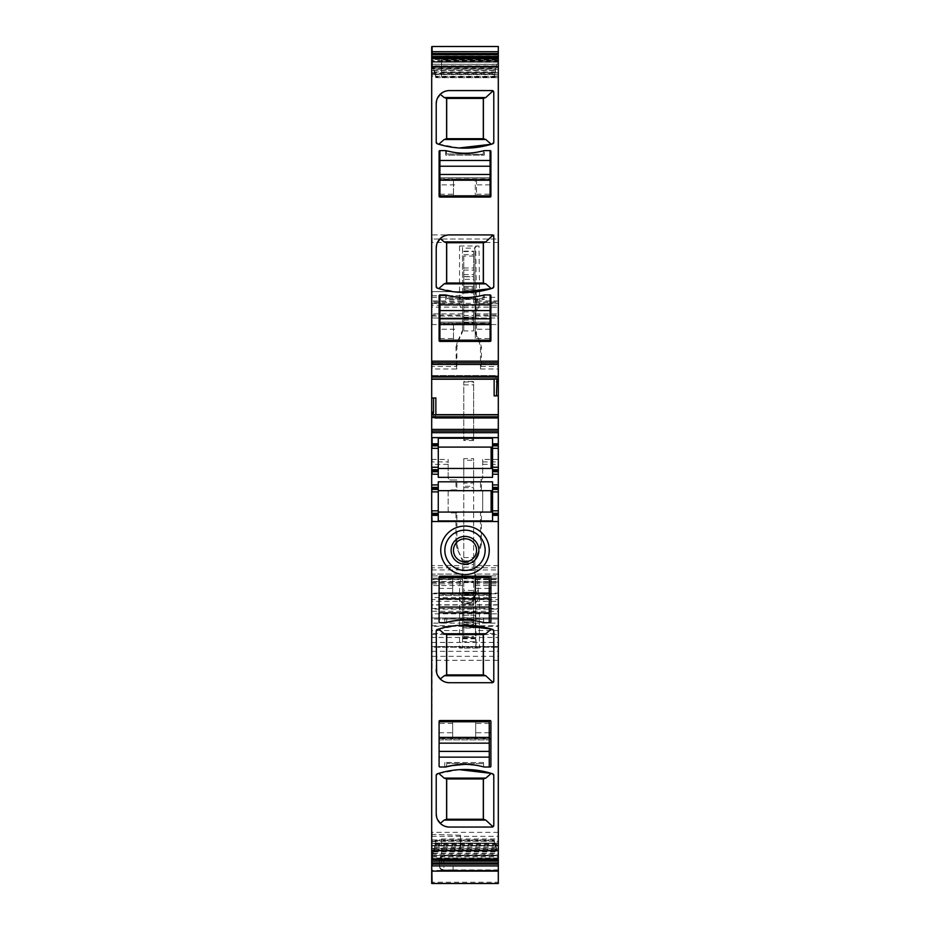 <?xml version="1.0" encoding="UTF-8"?>
<svg xmlns="http://www.w3.org/2000/svg" width="930" height="930" viewBox="0 0 930 930"><rect width="100%" height="100%" fill="white"/><g stroke="black" fill="none" stroke-linecap="round" stroke-linejoin="round"><path stroke-width="0.7" stroke-dasharray="4.65 3.49" d="M460.478 848.125L460.478 835.21L460.478 848.125L431.694 848.881L460.478 848.125M460.478 835.21L431.694 834.454L431.694 848.881L431.694 834.454L460.478 835.21M498.306 445.865L492.551 445.865L492.551 438.228M438.274 477.346L438.274 447.098L492.551 447.098L492.551 445.877M492.551 447.098L492.551 477.346M438.274 447.098L438.274 438.228M498.306 469.708L492.551 469.708M492.551 468.476L438.274 468.476M475.125 332.336L475.172 331.057L480.124 342.275L481.449 347.169L481.449 364.037L480.496 368.966L480.496 347.169L478.648 340.31L475.125 332.336L475.125 317.153L462.536 317.153L462.536 246.252L462.536 310.329L460.338 307.109L459.536 303.482L459.536 246.02L462.536 246.252M481.449 490.191L480.496 489.877A2.465 2.465 0 0 1 482.682 492.33A2.465 2.465 0 0 0 481.449 490.191L481.449 479.659A2.465 2.465 0 0 0 482.682 477.52L482.682 459.432L498.306 459.432L498.306 239.022L431.694 239.022L431.694 46.5M482.682 459.432L482.682 477.52A2.465 2.465 0 0 1 480.496 479.973L480.496 489.877M480.496 544.143L481.449 544.143L481.449 512.558A2.465 2.465 0 0 0 482.682 510.419L482.682 492.33L482.682 510.419A2.465 2.465 0 0 1 480.496 512.872L480.496 544.143L478.648 551.002L474.87 559.558L478.648 551.002M465 597.839L465 598.606A2.465 2.406 180 0 1 462.536 596.2L462.536 595.363L465 597.839L472.405 597.839L474.87 595.363L474.87 559.558M473.637 581.855L463.768 581.855L463.768 592.212L462.536 592.212L474.87 592.212L473.637 592.212L473.637 578.274L463.768 578.274L473.637 578.274L473.637 603.919L463.768 603.919L463.768 590.457L473.637 590.457M462.536 595.363L462.536 559.558L457.269 549.037L462.536 560.93L462.536 597.014L459.548 592.956L459.536 648.094L479.415 648.094L459.536 648.094M456.897 544.143L456.897 512.883L455.956 512.883L455.956 544.143L456.897 544.143L458.746 551.002M456.897 512.883L450.608 512.883A2.465 2.465 0 0 1 448.144 510.419L448.144 492.33A2.465 2.465 0 0 1 450.608 489.866L456.897 489.866L456.897 479.996L450.608 479.996A2.465 2.465 0 0 1 448.144 477.52L448.144 459.432L448.144 477.52A2.465 2.465 0 0 0 450.608 479.996L455.956 479.996L455.956 489.866L456.897 489.866M448.144 464.361L431.694 464.361L431.694 239.022L498.306 239.022L498.306 46.5M456.897 368.966L456.432 366.501L432.101 366.501L432.101 368.966L456.897 368.966L456.897 347.169L458.746 340.31L462.536 331.754L462.536 317.153L474.87 317.153L474.87 247.124L475.742 246.252L476.439 300.96L475.858 317.979L498.306 317.979L498.306 291.66L498.306 317.979L475.951 317.979M463.768 330.917L463.768 310.167L473.637 310.167L473.637 330.917L463.768 330.917L463.768 310.167L473.637 310.167L473.637 330.917M463.768 486.285L463.768 570.462L463.768 458.606L473.637 458.606L473.637 570.462L463.768 570.462L473.637 570.462L473.637 483.089L463.768 483.089L463.768 486.285L473.637 486.285M473.637 440.518L463.768 440.518L463.768 381.533L473.637 381.533L473.637 440.518L473.637 381.533M475.172 331.057L474.986 307.156L498.306 307.156L478.822 307.109L476.439 310.318M475.858 317.979L475.416 291.66L474.986 307.156M498.306 300.96L479.671 300.96L479.648 297.356L476.439 300.96L479.671 300.96L478.822 307.109M459.536 246.02L478.997 246.02L479.648 297.356L498.306 297.356M431.694 72.714L431.694 76.225L435.856 76.214L433.543 67.623L433.543 68.855L431.694 68.867L431.694 59.567L498.306 59.567L498.306 58.067L498.306 66.193L496.457 66.193L496.992 63.972L494.144 76.039L496.457 66.193M431.694 57.532L431.694 70.61M498.306 66.193L498.306 67.425L496.457 67.425M494.144 76.039L498.306 76.028L498.306 67.425M435.856 76.214L435.856 77.667L435.635 77.004L498.306 77.004L498.306 77.678L498.306 76.028M435.856 77.678L498.306 77.667L435.856 77.667L434.798 74.051L498.306 74.051L498.306 77.004M434.798 74.051L433.578 69.215L498.306 69.215L498.306 74.051M433.578 69.215L433.124 67.506L498.306 67.506L498.306 59.567M498.306 69.215L498.306 67.506M433.008 67.111L432.101 67.111L432.101 68.855L433.543 68.867L433.124 67.506M498.306 362.793L431.694 362.793M494.144 395.913L498.306 395.762M435.856 397.947L431.694 398.075M435.856 414.652L434.88 418.314L498.306 418.314L498.306 414.815L433.124 414.815M434.88 418.314L498.306 418.314L498.306 414.815M433.496 414.815L434.798 418.314M431.694 431.055L498.306 431.055M492.551 443.808L498.306 443.808M492.551 471.766L498.306 471.766M492.551 487.39L498.306 487.39M498.306 489.447L492.551 489.447L492.551 481.821M492.551 489.471L492.551 513.279L498.306 513.302M498.306 515.36L492.551 515.36M431.694 859.564L432.101 855.461L498.306 855.472L498.306 838.976L498.306 859.529L441.564 859.529L441.564 843.092L441.564 863.644L441.564 859.529L498.306 859.529L498.306 841.406L494.144 841.418L496.457 850.008L496.457 848.765L498.306 848.765L496.457 848.776L496.992 850.52L494.144 839.964L494.365 840.627L431.694 840.627L431.694 839.964L431.694 860.099M431.694 856.96L431.694 839.964L494.144 839.964L494.144 841.418M432.101 855.461L498.306 855.461L498.306 856.507L498.306 848.765M498.306 848.776L498.306 850.008L496.457 850.008M498.306 850.008L498.306 841.406M435.856 841.592L433.008 853.659L435.856 841.592L431.694 841.604M498.306 870.375L432.101 870.468L432.101 871.131L498.306 870.922L498.306 845.847L498.306 855.74L443.866 855.74L440.867 856.925L443.866 855.17L498.306 855.17M431.694 849.962L431.694 871.131L431.694 845.858L431.694 849.962L498.306 849.962M439.506 865.865L439.506 860.099L439.506 866.237L441.32 869.108L443.866 870.282L498.306 870.282M439.565 866.446L439.506 865.702C439.762 868.341 441.215 869.783 443.866 870.038L443.866 870.585C441.029 869.817 439.599 868.632 439.576 867.027L439.506 866.237C439.762 868.876 441.215 870.329 443.866 870.585L498.306 870.596L498.306 855.74L443.866 855.74A4.359 4.359 0 0 0 439.506 860.099L440.867 856.925M498.306 883.488L498.306 882.233L431.694 882.233L431.694 883.488M498.306 882.233L498.306 459.432M459.536 599.571L431.694 599.571L431.694 882.233M475.323 615.195L462.536 615.195L462.536 627.68L475.218 627.68L475.323 615.195L462.536 615.195L462.536 602.163L475.091 602.163L475.323 574.484C477.078 577.518 478.043 582.633 478.206 589.818L479.415 599.571L479.415 648.094M498.306 574.077L475.276 574.077L498.306 574.147M462.536 602.163L462.536 597.56L462.536 599.234L465 601.71L472.405 601.71L474.87 599.234L474.893 579.623L498.306 579.623M462.536 596.2L462.536 597.583L432.101 597.56L431.694 593.793L431.694 617.95L431.694 464.361M498.306 604.849L432.101 604.849L432.101 609.115L498.306 609.115L431.694 609.115L432.101 605L498.306 605M431.694 582.029L432.101 579.623L462.536 579.623L462.536 599.234M498.306 582.029L474.87 582.029L474.87 565.626L474.893 579.623M498.306 565.626L474.87 565.626L474.87 560.93M481.449 544.143L480.124 549.037M498.306 633.458L498.306 619.008L498.306 633.458L432.101 633.458L432.101 637.445L498.306 637.445M431.694 623.112L431.694 646.559L431.694 619.02L431.694 623.112L498.306 623.112M462.536 627.68L462.536 637.434L475.544 637.434L475.474 630.575L498.306 630.575M475.218 627.68L475.474 630.575M498.306 656.324L498.306 845.44L498.306 656.324L432.101 656.324L432.101 647.21L498.306 647.21L432.101 647.21L431.694 845.428L431.694 651.326M456.897 347.169L455.956 347.169L456.432 366.501M455.956 347.169L457.269 342.275L458.746 340.31M462.536 331.754L462.536 330.382L457.269 342.275M431.694 324.558L462.536 324.558L462.536 330.382M462.536 324.558L462.536 310.329M462.536 291.66L462.536 292.45L462.536 291.66L431.694 291.66L431.694 295.775L431.694 291.66L462.536 291.66M475.125 317.153L474.87 248.159L462.536 248.159M481.449 479.659L480.496 479.973M481.449 512.558L480.496 512.872M474.87 595.363L474.87 599.234M463.768 617.753L463.768 592.212L473.637 592.212L473.637 594.723L463.768 594.723L473.637 594.723L473.637 595.537L463.768 595.537L473.637 595.537L473.637 628.064L463.768 628.064L463.768 617.753L473.637 617.753M462.536 579.623L462.536 597.56A2.465 2.465 180 0 0 465 600.048L465 601.71M462.536 559.558L462.536 560.93M455.956 544.143L457.269 549.037M455.956 512.883L450.608 512.883A2.465 2.465 0 0 1 448.144 510.419L448.144 492.33A2.465 2.465 0 0 1 450.608 489.866L455.956 489.866M455.956 479.996L456.897 479.996M478.997 246.02L475.742 246.252M474.87 247.124L474.87 248.159M483.67 150.776L483.089 154.322L446.493 153.927L483.089 154.322L483.67 150.776A125.004 125.004 0 0 0 484.332 150.614A125.004 125.004 0 0 1 477.66 152.067A125.004 125.004 0 0 0 484.332 150.614L484.332 155.136L484.332 150.614L490.087 150.614A0.825 0.825 0 0 1 490.901 151.439L490.901 196.265A0.825 0.825 0 0 1 490.087 197.079L475.276 197.079L475.276 179.188L475.276 195.846M477.66 152.067A68.262 68.262 0 0 1 452.34 152.067C460.78 153.636 469.22 153.636 477.66 152.067A68.262 68.262 0 0 1 452.34 152.067A125.004 125.004 0 0 1 445.668 150.614L439.913 150.614A0.825 0.825 0 0 0 439.1 151.439L439.1 196.265A0.825 0.825 0 0 0 439.913 197.079L475.276 197.079M459.222 147.963L437.356 143.825M492.644 143.825L491.249 144.255M493.784 142.255L493.784 92.221L493.016 90.838L449.376 90.582L443.505 91.965M441.029 93.558L436.635 100.44M475.276 341.415L439.913 341.415A0.825 0.825 0 0 1 439.1 340.589L439.1 295.775A0.825 0.825 0 0 1 439.913 294.95L445.668 294.95A125.004 125.004 0 0 0 452.34 296.403A125.004 125.004 0 0 1 445.668 294.95A125.004 125.004 0 0 0 446.33 295.112L446.912 298.646L446.33 295.112L452.34 296.403A68.262 68.262 0 0 0 477.66 296.403A68.262 68.262 0 0 1 452.34 296.403C460.78 297.972 469.22 297.972 477.66 296.403L483.67 295.112A125.004 125.004 0 0 0 484.332 294.95A125.004 125.004 0 0 1 477.66 296.403A125.004 125.004 0 0 0 484.332 294.95L484.332 299.472L484.332 294.95L490.087 294.95A0.825 0.825 0 0 1 490.901 295.775L490.901 340.589A0.825 0.825 0 0 1 490.087 341.415L475.276 341.415L475.276 323.512L475.276 340.182M492.644 288.161L491.203 288.602M459.443 292.311L437.356 288.161M493.784 286.591L493.784 236.557L493.016 235.162L449.376 234.918L443.505 236.301M441.029 237.894L436.635 244.776M432.101 378.917L496.876 379.045M496.422 378.917L495.12 375.546L494.144 379.208M438.274 520.928L438.274 481.821M492.551 513.302L492.551 520.928M446.342 622.368L446.912 618.985L483.507 619.368L446.912 618.985L446.33 622.519A125.004 125.004 0 0 0 445.668 622.682L439.913 622.682A0.825 0.825 0 0 1 439.1 621.856L439.1 577.449L439.1 595.537L439.1 594.456L489.261 594.456M446.33 622.519L452.34 621.228M439.1 594.456L439.1 577.042A0.825 0.825 0 0 1 439.913 576.216L490.087 576.216A0.825 0.825 0 0 1 490.901 577.042L490.901 621.856A0.825 0.825 0 0 1 490.087 622.682L484.332 622.682A125.004 125.004 0 0 0 477.66 621.228A68.262 68.262 0 0 0 464.593 620.054A68.262 68.262 0 0 0 448.469 621.879A125.004 125.004 0 0 1 444.854 622.682M477.66 621.228L483.67 622.519A125.004 125.004 0 0 1 483.74 622.53A125.004 125.004 0 0 0 477.66 621.228A68.262 68.262 0 0 0 464.593 620.054M493.784 775.376L493.784 825.41L493.016 826.793L449.376 827.049L443.505 825.666M441.029 824.061L436.635 817.191M492.644 773.807L491.249 773.376M459.42 769.656L437.356 773.807M446.342 766.704L446.912 763.309L483.507 763.704L446.912 763.309L446.33 766.855A125.004 125.004 0 0 0 445.668 767.018L439.913 767.018A0.825 0.825 0 0 1 439.1 766.192L439.1 721.785L439.1 739.873L439.1 738.792L489.261 738.792M446.33 766.855L452.34 765.564M439.1 738.792L439.1 721.366A0.825 0.825 0 0 1 439.913 720.552L490.087 720.552A0.825 0.825 0 0 1 490.901 721.366L490.901 766.192A0.825 0.825 0 0 1 490.087 767.018L484.332 767.018A125.004 125.004 0 0 0 477.66 765.564A68.262 68.262 0 0 0 464.593 764.379L477.66 765.564A68.262 68.262 0 0 0 464.593 764.379A68.262 68.262 0 0 0 448.469 766.215A125.004 125.004 0 0 1 444.854 767.018M483.74 766.866A125.004 125.004 0 0 0 483.67 766.855L477.66 765.564A125.004 125.004 0 0 1 483.74 766.866L483.507 762.495L444.854 762.495L483.507 762.495L483.74 766.866M492.144 682.713L449.376 682.713L443.505 681.33M441.029 679.737L436.635 672.855M493.016 682.469L493.784 681.074L493.784 631.04M492.644 629.471L491.249 629.04M459.315 625.332L437.356 629.471M498.306 870.038L443.866 870.038L443.866 865.935L439.506 865.702L439.576 866.446M439.506 866.237C439.762 868.748 441.215 870.131 443.866 870.375L453.073 870.282M475.323 574.484L476.172 648.094M462.536 597.014L462.536 648.094L462.536 641.63L475.765 641.63L475.962 648.094M475.544 637.434L475.765 641.63M475.614 615.195L475.59 603.163L462.536 603.163M475.091 602.163L475.59 603.163M475.66 638.805L462.536 638.805L462.536 637.434L475.602 637.434M462.536 638.805L462.536 641.63M431.694 303.041L431.694 317.979L431.694 303.041L462.536 303.041M462.536 313.863L432.101 313.863L432.101 317.979L462.536 317.979L431.694 317.979L432.101 316.049L462.536 316.049M473.637 256.052L473.637 276.78L463.768 276.78L463.768 256.052L473.637 256.052L473.637 251.181L473.637 293.008L463.768 293.008L463.768 303.32L473.637 303.32L473.637 293.008M454.724 197.079L454.724 195.846M439.913 178.839L490.087 178.839M490.087 150.614L490.087 177.758L439.913 177.758L490.087 177.758L490.087 195.846L476.509 195.846L476.509 179.397L490.087 179.397M439.913 150.614L439.913 179.397L476.509 179.397L476.509 195.846L453.491 195.846L453.491 179.397L453.491 195.846L439.913 195.846L439.913 179.397M454.724 341.415L454.724 340.182M439.913 323.175L490.087 323.175M490.087 294.95L490.087 322.094L439.913 322.094L490.087 322.094L490.087 340.182L476.509 340.182L476.509 323.733L490.087 323.733M439.913 294.95L439.913 323.733L476.509 323.733L476.509 340.182L453.491 340.182L453.491 323.733L453.491 340.182L439.913 340.182L439.913 323.733M494.365 377.173L432.101 377.173L432.101 379.045L496.504 379.045M495.202 375.546L431.694 375.546L432.101 376.394L432.101 375.546L495.12 375.546M438.274 490.68L492.551 490.68M492.551 512.07L438.274 512.07M439.1 595.537L489.261 595.537L439.1 595.537M489.261 622.682L489.261 593.898L439.1 593.898M483.507 619.368L483.67 622.519L483.507 619.368M483.74 622.53L483.507 618.159L444.854 618.159L483.507 618.159L483.74 622.53M444.61 622.682L444.854 618.159L444.61 622.682M475.276 576.216L475.276 577.449M454.724 576.216L454.724 577.449M439.1 739.873L489.261 739.873L439.1 739.873M489.261 767.018L489.261 738.234L439.1 738.234M483.507 763.704L483.67 766.855L483.507 763.704M444.61 767.018L444.854 762.495L444.61 767.018M475.276 720.552L475.276 721.785M454.724 720.552L454.724 721.785M474.66 567.986A20.146 20.146 0 0 0 482.682 540.644A20.146 20.146 0 0 0 455.34 532.623A20.146 20.146 0 0 0 447.318 559.965A20.146 20.146 0 0 0 474.66 567.986M459.548 592.956C459.467 583.994 460.455 577.786 462.536 574.333M431.694 579.623L431.694 574.077L432.101 575.903L462.536 575.903M462.536 581.576L431.694 581.576L431.694 578.146L462.536 578.193L432.101 578.146L432.101 579.216L462.536 579.216M462.536 585.586L432.101 585.586L431.694 581.576M431.694 593.793L431.694 583.854M436.217 103.742L436.228 142.464M446.644 138.698L483.356 138.698M436.217 248.078L436.228 286.8M436.217 813.89L436.228 775.167M446.644 778.933L483.356 778.933M436.217 669.554L436.228 630.831M446.644 634.609L483.356 634.609M473.056 558.535A11.509 11.509 0 0 0 473.172 542.19A11.509 11.509 0 0 0 456.828 542.19A11.509 11.509 0 0 0 456.944 558.535A11.509 11.509 0 0 0 473.056 558.535M498.306 60.148L498.306 76.597L498.306 60.148L441.564 60.148L441.564 72.494L441.564 56.044L441.564 60.148L498.306 60.148M441.564 838.976L441.564 843.092L441.564 838.976L498.306 838.976M441.564 863.644L498.306 863.644M498.306 56.044L441.564 56.044M441.564 72.494L441.564 76.597L441.564 72.494L498.306 72.494L441.564 72.494M441.564 76.597L498.306 76.597M438.274 445.865L431.694 445.865M498.306 604.767L431.694 604.767L432.101 611.277L498.306 611.277M431.694 611.277L431.694 617.962L498.306 617.95M431.694 599.571L431.694 574.147L462.536 574.147M432.101 856.007L498.306 856.007M431.694 375.546L431.694 376.394L431.694 375.546M431.694 59.567L431.694 58.067M432.101 68.867L431.694 76.225M438.274 469.708L431.694 469.708M438.274 443.808L431.694 443.808M432.101 76.225L431.694 67.623M433.543 67.623L432.101 67.623M438.274 471.766L431.694 471.766M438.274 487.39L431.694 487.39M438.274 489.447L431.694 489.447M438.274 513.302L431.694 513.302M438.274 515.36L431.694 515.36M432.101 841.604L431.694 850.206M433.543 850.206L432.101 850.206M498.306 862.691L432.101 862.691L431.694 870.922M473.637 289.276L463.768 289.276L463.768 286.312L473.637 286.312L473.637 303.32M463.768 289.276L463.768 298.646L473.637 298.646L463.768 298.646L463.768 298.03L473.637 298.03M463.768 303.32L463.768 318.804L473.637 318.804L463.768 318.804L463.768 298.03M463.768 256.052L463.768 279.326L473.637 279.326M463.768 619.392L463.768 621.868L473.637 621.856L463.768 621.868L463.768 619.392L473.637 619.392M463.768 581.855L463.768 590.457M473.637 582.296L473.637 581.145L473.637 582.296L463.768 582.296M473.637 483.089L473.637 460.257L463.768 460.257L463.768 483.089M473.637 460.257L473.637 458.606M463.768 460.257L463.768 458.606M463.768 440.518L463.768 381.533M463.768 276.78L463.768 286.312L473.637 286.312L473.637 276.78M463.768 292.473L473.637 292.485M473.637 619.613L463.768 619.613L463.768 608.487L473.637 608.487L473.637 628.064M463.768 608.487L463.768 605.279L473.637 605.279L473.637 608.487M463.768 628.064L463.768 637.643L463.768 622.763L473.637 622.763M463.768 619.613L463.768 622.763M463.768 605.279L463.768 603.919M473.637 605.279L473.637 603.919M463.768 293.008L463.768 279.326M489.261 738.234L489.261 721.785L439.1 721.785M475.695 721.785L475.695 738.234L475.695 721.785M452.666 721.785L452.666 738.234L452.666 721.785M489.261 593.898L489.261 577.449L439.1 577.449M475.695 577.449L475.695 593.898L475.695 577.449M452.666 577.449L452.666 593.898L452.666 577.449M445.668 294.95L445.668 299.472L484.332 299.472L445.668 299.472L445.668 294.95M446.912 298.646L483.089 298.646L483.67 295.112L483.089 298.646L446.912 298.646M446.33 150.776L446.493 153.927L446.33 150.776A125.004 125.004 0 0 1 445.668 150.614L445.668 155.136L484.332 155.136L445.668 155.136L445.668 150.614A125.004 125.004 0 0 0 452.34 152.067M480.496 368.966L498.306 368.966M431.694 459.432L448.144 459.432M480.973 366.501L498.306 366.501M481.449 364.037L498.306 364.037M475.172 324.558L498.306 324.558M475.102 315.096L498.306 315.096M474.951 303.041L498.306 303.041M475.521 301.971L498.306 301.971M475.544 305.261L498.306 305.261M475.672 313.863L498.306 313.863M476.16 316.049L498.306 316.049M479.671 303.482L498.306 303.482M432.101 297.356L459.536 297.356L462.536 300.96L432.101 300.96L431.694 297.356M498.306 242.486L431.694 242.486M432.101 242.486L432.101 234.918L498.306 234.918M431.694 54.94L498.306 54.94M432.101 54.94L432.101 46.709L498.306 46.709M432.101 59.567L432.101 58.067L498.306 58.172M496.911 64.263L431.694 64.263M498.306 63.972L496.992 63.972M494.144 74.574L431.694 74.574M435.426 76.295L498.306 76.295M434.88 74.342L498.306 74.342M434.252 71.959L498.306 71.959M433.496 68.913L498.306 68.913M433.089 67.379L498.306 67.379M498.306 61.624L431.694 61.624M432.101 61.624L498.306 61.124L432.101 61.124M432.101 62.159L498.306 62.159M498.306 62.171L432.101 62.171L432.101 60.671L498.306 60.671M435.635 416.687L498.306 416.687M435.426 417.465L434.252 417.465M433.578 414.931L498.306 414.931M498.306 858.065L432.101 858.065L431.694 859.46M432.101 856.96L498.306 856.96M496.911 850.253L431.694 850.253M498.306 850.52L496.992 850.52M435.856 843.045L498.306 843.045M435.635 844.068L498.306 844.068M435.426 844.917L498.306 844.917M434.88 847.009L498.306 847.009M434.798 847.3L498.306 847.3M434.252 849.253L498.306 849.253M433.578 851.555L498.306 851.555M433.496 851.834L498.306 851.834M433.124 853.24L498.306 853.24M433.089 853.368L498.306 853.368M431.694 851.438L432.101 853.659L433.008 853.659M432.101 859.46L498.306 859.46M431.694 870.468L432.101 845.858L498.306 845.858L432.101 845.847L432.101 849.962M431.694 854.228L498.306 854.228M498.306 860.669L453.073 860.669L453.073 855.17M498.306 865.935L443.866 865.935L443.866 855.17M453.073 860.669L439.506 860.669M453.073 870.038L453.073 865.935M432.101 882.233L432.101 865.818L498.306 865.818M479.415 599.571L498.306 599.571M478.648 593.154L498.306 593.154M475.207 575.903L498.306 575.903M475.195 578.146L498.306 578.146L474.905 578.193M475.195 579.216L498.306 579.216M475.195 581.576L498.306 581.576M475.195 582.447L498.306 582.447M475.218 583.854L498.306 583.854M475.23 585.586L498.306 585.586M475.23 593.793L498.306 593.793M475.16 597.56L498.306 597.56M475.091 601.338L498.306 601.338M498.306 617.962L432.101 617.962L432.101 613.846L498.306 613.846M431.694 597.56L432.101 601.338L462.536 601.338M431.694 608.487L498.306 608.487M432.101 582.029L462.536 582.029M474.905 569.962L498.306 569.962M474.881 567.8L498.306 567.8M482.682 464.361L498.306 464.361M482.682 461.896L498.306 461.896M479.671 626.343L432.101 626.343L432.101 619.02L498.306 619.02L432.101 619.008L432.101 623.112M431.694 625.762L498.306 625.762M479.682 626.343L498.306 626.343M431.694 634.527L432.101 630.575L462.536 630.575M475.544 634.527L498.306 634.527M431.694 637.445L431.694 642.456M432.101 642.456L498.306 642.456M432.101 634.527L462.536 634.527M432.101 646.559L498.306 646.559L432.101 646.571M431.694 656.324L432.101 660.312L498.306 660.312M498.306 832.362L432.101 832.362L432.101 845.44L431.694 841.325M432.101 841.325L498.306 841.325M432.101 845.428L498.306 845.428L432.101 845.44M431.694 836.349L498.306 836.349M432.101 651.326L498.306 651.326M478.648 340.31L480.124 342.275M481.449 347.169L480.496 347.169M432.101 459.432L432.101 461.896L448.144 461.896M432.101 64.263L496.876 64.391M432.101 74.574L432.101 73.563L494.365 73.563M432.101 850.253L496.876 850.125M494.144 839.953L432.101 839.953L432.101 840.627M439.506 860.099A4.359 4.359 0 0 1 443.866 855.74M476.172 602.303L479.31 597.548M462.536 603.71L459.525 599.629M432.101 599.571L432.101 593.154L459.548 593.154M476.044 593.096L478.206 589.818M474.87 597.583A2.465 2.465 180 0 1 472.405 600.048L472.405 601.71M474.87 596.2A2.465 2.406 180 0 1 472.405 598.606L465 598.606L465 600.048L472.405 600.048L472.405 597.839M475.218 619.31L462.536 619.31M431.694 366.501L432.101 364.037L455.956 364.037M432.101 324.558L432.101 315.096L462.536 315.096M432.101 303.041L432.101 307.156L462.536 307.156M431.694 303.482L431.694 307.156L460.338 307.109M432.101 295.775L462.536 295.775L431.694 295.775L432.101 291.66L432.101 295.775M462.536 301.971L431.694 301.971M432.101 301.971L432.101 305.261L462.536 305.261M474.87 595.491A2.465 2.465 180 0 1 472.405 597.955L465 597.955A2.465 2.465 180 0 1 462.536 595.491M431.694 569.962L462.536 569.962M432.101 569.962L432.101 567.8L462.536 567.8M431.694 567.8L432.101 565.626L462.536 565.626M432.101 464.361L431.694 461.896M432.101 303.482L459.536 303.482M496.504 65.798L431.694 65.798M432.101 72.714L494.574 72.714M432.101 70.61L495.12 70.61M495.202 70.331L431.694 70.331M432.101 70.331L432.101 68.378L495.748 68.378M432.101 66.077L496.422 66.077M490.087 184.884L475.276 184.884M454.724 179.188L475.276 179.188M454.724 184.884L439.913 184.884M490.087 179.13L439.913 179.13M490.087 329.22L475.276 329.22M454.724 323.512L475.276 323.512M454.724 329.22L439.913 329.22M490.087 323.466L439.913 323.466M495.748 376.394L494.574 376.394M489.261 588.411L475.276 588.411M439.1 594.165L489.261 594.165M454.724 594.119L475.276 594.119M439.1 588.411L454.724 588.411M489.261 732.747L475.276 732.747M439.1 738.501L489.261 738.501M454.724 738.443L475.276 738.443M439.1 732.747L454.724 732.747M496.504 848.718L431.694 848.718M494.574 841.336L431.694 841.336M432.101 841.336L432.101 843.289L495.12 843.289M495.202 843.58L431.694 843.58M432.101 843.58L432.101 845.672L495.748 845.672M432.101 848.416L496.422 848.416M431.694 593.154L432.101 574.077L462.536 574.077M462.536 607.267L475.695 607.267M475.695 611.905L462.536 611.905M462.536 638.317L475.649 638.317M432.101 581.576L432.101 582.447L462.536 582.447M432.101 583.854L462.536 583.854M432.101 593.793L462.536 593.793M441.564 843.092L498.306 843.092L441.564 843.092M432.101 851.438L433.543 851.438M463.768 287.428L473.637 287.428M463.768 299.007L473.637 299.007M463.768 315.468L473.637 315.468M463.768 274.617L473.637 274.617M463.768 254.646L473.637 254.646M463.768 251.577L473.637 251.577M463.768 595.13L473.637 595.13M463.768 603.768L473.637 603.768M463.768 621.775L473.637 621.775M463.768 619.45L473.637 619.45M463.768 578.797L473.637 578.797M463.768 581.994L473.637 581.994L463.768 581.982M463.768 567.172L473.637 567.172M463.768 564.696L473.637 564.696M463.768 562.65L473.637 562.65M463.768 560.848L473.637 560.848M463.768 557.558L473.637 557.558M463.768 487.657L473.637 487.657M463.768 384.88L473.637 384.88M463.768 381.974L473.637 381.974M463.768 324.744L473.637 324.744M463.768 322.687L473.637 322.687M463.768 320.152L473.637 320.152M463.768 317.793L473.637 317.793M463.768 311.922L473.637 311.922M463.768 270.095L473.637 270.095M463.768 276.594L473.637 276.594M463.768 439.599L473.637 439.599M463.768 437.844L473.637 437.844M463.768 624.321L473.637 624.321M463.768 636.457L473.637 636.457M463.768 290.427L473.637 290.427M463.768 288.858L473.637 288.858M463.768 307.621L473.637 307.621M463.768 306.04L473.637 306.04M439.913 194.207L453.491 194.207M476.509 194.207L490.087 194.207M489.261 723.424L475.695 723.424M452.666 723.424L439.1 723.424M489.261 579.088L475.695 579.088M452.666 579.088L439.1 579.088M439.913 338.543L453.491 338.543M476.509 338.543L490.087 338.543M453.073 869.922L498.306 869.922M453.073 870.596L443.866 870.596M453.073 869.934L443.866 869.934L441.32 869.108M463.768 297.251L473.637 297.251M463.768 251.181L473.637 251.181M463.768 582.622L473.637 582.622M463.768 581.145L473.637 581.145M463.768 582.459L473.637 582.459M463.768 267.98L473.637 267.98M463.768 637.643L473.637 637.643"/><path stroke-width="1.4" d="M498.306 469.708L498.306 445.865L492.551 445.865L492.551 469.697L498.306 469.708L498.306 487.39L492.551 487.39L492.551 484.925L498.306 484.925M492.551 447.098L438.274 447.098M498.306 437.635L432.101 437.635L432.101 443.808L438.274 443.808L438.274 438.228L492.551 438.228L492.551 443.808L498.306 443.808L498.306 395.762L496.457 395.831L496.992 378.928L431.694 379.045L431.694 859.576L498.306 859.564L498.306 883.5L431.694 883.488L431.694 870.468M431.694 445.865L438.274 445.865L438.274 469.697L432.101 469.708L432.101 474.23L438.274 474.23L438.274 477.346L492.551 477.346L492.551 474.23L498.306 474.23M438.274 468.476L492.551 468.476M491.121 468.476L491.121 447.098M498.306 445.865L498.306 444.831L492.551 444.831L492.551 445.877M492.551 444.831L492.551 443.808M498.306 53.51L432.101 53.51L432.101 46.5L498.306 46.5L498.306 362.793L431.694 362.793L431.694 379.045L496.911 379.022M431.694 46.709L431.694 58.172M498.306 361.154L431.694 361.154L431.694 58.055L498.306 58.067L431.694 58.055M436.217 286.591L437.356 288.161A1.639 1.639 0 0 1 436.217 286.591L436.217 248.078A13.16 13.16 0 0 1 449.376 234.918L492.144 234.918A1.639 1.639 0 0 1 493.784 236.557L493.784 286.591A1.639 1.639 0 0 1 492.644 288.161A90.466 90.466 0 0 1 437.356 288.161L437.519 288.207M477.66 152.067A125.004 125.004 0 0 0 484.332 150.614L490.087 150.614A0.825 0.825 0 0 1 490.901 151.439L490.901 196.265A0.825 0.825 0 0 1 490.087 197.079L439.913 197.079A0.825 0.825 0 0 1 439.1 196.265L439.1 151.439A0.825 0.825 0 0 1 439.913 150.614L445.668 150.614A125.004 125.004 0 0 0 452.34 152.067A68.262 68.262 0 0 0 477.66 152.067L483.67 150.776M490.087 294.95L484.332 294.95A125.004 125.004 0 0 1 477.66 296.403A68.262 68.262 0 0 1 452.34 296.403A125.004 125.004 0 0 1 445.668 294.95L439.913 294.95A0.825 0.825 0 0 0 439.1 295.775L439.1 340.589A0.825 0.825 0 0 0 439.913 341.415L490.087 341.415A0.825 0.825 0 0 0 490.901 340.589L490.901 295.775A0.825 0.825 0 0 0 490.087 294.95L490.087 310.574L439.913 310.574L439.913 304.819L490.087 304.819M449.376 90.582L492.144 90.582A1.639 1.639 0 0 1 493.784 92.221L493.784 142.255A1.639 1.639 0 0 1 492.644 143.825A90.466 90.466 0 0 1 437.356 143.825A1.639 1.639 0 0 1 436.217 142.255L436.217 103.742A13.16 13.16 0 0 1 449.376 90.582M432.101 361.154L432.101 364.444L498.306 364.444L498.306 362.793M498.306 364.444L498.306 381.672L496.457 381.672M498.306 395.762L498.306 381.672M431.694 379.208L494.144 379.208L494.144 395.913L496.457 395.831M431.694 412.188L433.543 412.188L433.543 398.028L435.856 397.947L435.856 414.815M433.124 414.815L498.306 414.838L433.124 414.815M433.543 412.188L433.089 414.838M498.306 431.055L431.694 431.055M498.306 444.831L498.306 443.808M492.551 469.697L492.551 470.743L498.306 470.743M498.306 471.766L492.551 471.766L492.551 470.743M492.551 471.766L492.551 474.23M492.551 484.925L492.551 481.821L438.274 481.821L438.274 488.424L431.694 488.424M492.551 487.39L492.551 489.447L498.306 489.447L498.306 488.424L492.551 488.424M498.306 487.39L498.306 488.424M498.306 510.837L492.551 510.837L492.551 513.279L498.306 513.302L498.306 489.447M492.551 510.837L492.551 489.471M498.306 513.302L498.306 515.36L492.551 515.36L492.551 514.325L498.306 514.325M492.551 513.302L492.551 514.325M492.551 515.36L492.551 520.928L438.274 520.928L438.274 515.36L431.694 515.36M431.694 850.741L498.306 850.741L498.306 515.36M436.217 631.04L437.356 629.471A1.639 1.639 0 0 0 436.217 631.04L436.635 672.855M437.519 629.424L437.356 629.471A90.466 90.466 0 0 1 492.644 629.471A1.639 1.639 0 0 1 493.784 631.04L493.784 681.074A1.639 1.639 0 0 1 492.144 682.713L493.784 681.074L493.016 682.469L485.786 675.738L483.402 674.901L446.691 674.901L446.691 634.609M436.217 669.554A13.16 13.16 0 0 0 449.376 682.713L492.144 682.713M452.34 621.228A125.004 125.004 0 0 0 445.668 622.682L439.913 622.682A0.825 0.825 0 0 1 439.1 621.856L439.1 577.042A0.825 0.825 0 0 1 439.913 576.216L490.087 576.216A0.825 0.825 0 0 1 490.901 577.042L490.901 621.856A0.825 0.825 0 0 1 490.087 622.682L484.332 622.682A125.004 125.004 0 0 0 477.66 621.228A68.262 68.262 0 0 0 452.34 621.228C460.78 619.659 469.22 619.659 477.66 621.228M452.34 765.564A125.004 125.004 0 0 0 445.668 767.018L439.913 767.018A0.825 0.825 0 0 1 439.1 766.192L439.1 721.366A0.825 0.825 0 0 1 439.913 720.552L490.087 720.552A0.825 0.825 0 0 1 490.901 721.366L490.901 766.192A0.825 0.825 0 0 1 490.087 767.018L484.332 767.018A125.004 125.004 0 0 0 477.66 765.564L477.66 765.564A68.262 68.262 0 0 0 452.34 765.564L464.593 764.379A68.262 68.262 0 0 0 448.469 766.215A125.004 125.004 0 0 1 444.854 767.018M486.285 538.679A24.261 24.261 0 0 1 476.637 571.601A24.261 24.261 0 0 1 443.715 561.941A24.261 24.261 0 0 1 453.363 529.019A24.261 24.261 0 0 1 486.285 538.679M492.144 827.049L449.376 827.049A13.16 13.16 0 0 1 436.217 813.89L436.217 775.376A1.639 1.639 0 0 1 437.356 773.807A90.466 90.466 0 0 1 492.644 773.807A1.639 1.639 0 0 1 493.784 775.376L493.784 825.41A1.639 1.639 0 0 1 492.144 827.049L493.784 825.41L493.016 826.793L485.786 820.074L483.402 819.237L446.691 819.237L446.691 778.933M498.306 850.741L498.306 859.564L432.101 859.576L498.306 860.099M431.694 859.46L431.694 870.922M438.751 144.255L444.156 139.523L485.844 139.523L491.249 144.255L459.222 147.963M493.784 142.255L492.482 143.871M436.217 142.255L437.519 143.871M440.25 94.256L444.215 97.557L485.786 97.557L493.016 90.838L493.784 92.221L492.144 90.582M443.505 91.965L441.029 93.558M436.217 103.742L436.635 100.44M491.203 288.602L459.443 292.311M493.784 286.591L492.482 288.207M440.25 238.592L444.215 241.893L485.786 241.893L493.016 235.162L493.784 236.557L492.144 234.918M443.505 236.301L441.029 237.894M436.217 248.078L436.635 244.776M492.551 490.68L438.274 490.68M438.274 512.07L492.551 512.07M443.505 825.666L441.029 824.061M436.217 813.89L436.635 817.191M493.784 775.376L492.482 773.76M438.751 773.376L444.156 778.108L485.844 778.108L491.249 773.376L459.42 769.656M436.217 775.376L437.519 773.76M443.505 681.33L441.029 679.737M493.784 631.04L492.482 629.424M438.751 629.04L444.156 633.772L485.844 633.772L491.249 629.04L459.315 625.332M482.682 540.644A20.146 20.146 0 0 0 455.34 532.623A20.146 20.146 0 0 0 447.318 559.965A20.146 20.146 0 0 0 474.66 567.986A20.146 20.146 0 0 0 482.682 540.644M475.276 195.846L475.276 197.079M454.724 195.846L454.724 197.079M439.1 178.839L439.913 178.839M490.087 178.839L490.901 178.839M485.844 139.523L483.402 138.698L446.598 138.698L446.598 98.394L483.402 98.394L485.786 97.557M475.276 340.182L475.276 341.415M454.724 340.182L454.724 341.415M439.1 323.175L439.913 323.175M490.087 323.175L490.901 323.175M438.751 288.591L444.156 283.859L485.844 283.859L491.249 288.591M485.844 283.859L483.402 283.022L446.598 283.022L446.598 242.73L483.402 242.73L485.786 241.893M491.121 512.07L491.121 490.68M489.261 594.456L490.901 594.456M475.276 577.449L475.276 576.216M454.724 577.449L454.724 576.216M446.691 819.237L444.215 820.074L440.25 823.375M485.844 778.108L483.402 778.933L446.598 778.933L444.156 778.108M489.261 738.792L490.901 738.792M475.276 721.785L475.276 720.552M454.724 721.785L454.724 720.552M446.691 674.901L444.215 675.738L440.25 679.04M485.844 633.772L483.402 634.609L446.598 634.609L444.156 633.772M444.156 139.523L446.598 138.698M444.215 97.557L446.598 98.394M483.309 138.698L483.309 98.394M444.156 283.859L446.598 283.022M444.215 241.893L446.598 242.73M446.644 283.022L483.356 283.022M483.309 283.022L483.309 242.73M483.309 819.237L483.309 778.933M483.309 674.901L483.309 634.609M471.661 562.499A13.892 13.892 0 0 0 477.183 543.655A13.892 13.892 0 0 0 458.339 538.121A13.892 13.892 0 0 0 452.817 556.965A13.892 13.892 0 0 0 471.661 562.499M446.691 138.698L446.691 98.394M446.691 283.022L446.691 242.73M473.056 558.535A11.509 11.509 0 0 1 456.944 558.535A11.509 11.509 0 0 1 459.478 540.202A11.509 11.509 0 0 1 473.056 558.535M438.274 445.865L438.274 444.831L431.694 444.831M438.274 443.808L438.274 444.831M431.694 361.154L431.694 362.793M438.274 448.33L432.101 448.33L431.694 443.808M433.543 398.028L431.694 398.075M438.274 467.244L432.101 467.244L431.694 469.708M438.274 474.23L438.274 471.766L431.694 471.766M431.694 484.925L431.694 487.39M438.274 513.279L432.101 513.302L432.101 514.325L438.274 514.325L438.274 489.471L432.101 489.447L432.101 487.39L438.274 487.39M438.274 491.912L432.101 491.912L431.694 489.447M438.274 510.837L432.101 510.837L431.694 513.302M438.274 471.766L438.274 469.708M438.274 489.471L438.274 488.424M438.274 514.325L438.274 515.36M439.913 150.614L439.913 166.238L490.087 166.238L490.087 150.614M490.087 166.238L490.087 174.468L439.913 174.468L439.913 166.238M439.913 174.468L439.913 195.846L490.087 195.846L490.087 174.468M489.261 767.018L489.261 751.382L439.1 751.382M439.1 743.163L489.261 743.163L489.261 751.382M489.261 743.163L489.261 721.785L439.1 721.785M489.261 622.682L489.261 607.058L439.1 607.058M444.854 622.682A125.004 125.004 0 0 0 448.469 621.879A68.262 68.262 0 0 1 464.593 620.054M439.1 598.827L489.261 598.827L489.261 607.058M489.261 598.827L489.261 577.449L439.1 577.449M439.913 294.95L439.913 304.819M490.087 310.574L490.087 318.804L439.913 318.804L439.913 310.574M439.913 318.804L439.913 340.182L490.087 340.182L490.087 318.804M446.33 150.776L452.34 152.067M498.306 448.33L492.551 448.33M498.306 467.244L492.551 467.244M431.694 51.72L498.306 51.72M498.306 56.498L432.101 56.498L431.694 54.719M432.101 54.719L498.306 54.719M498.306 57.532L431.694 57.532M498.306 66.89L432.101 66.89L432.101 58.718L498.306 58.718M498.306 376.301L431.694 376.301M432.101 376.301L432.101 377.092L498.306 377.092M498.306 378.928L496.992 378.928M435.856 414.652L498.306 414.652M432.101 412.188L432.101 414.931L433.008 414.931M498.306 416.768L431.694 416.768M432.101 416.768L432.101 417.547L498.306 417.547M498.306 432.706L432.101 432.706L431.694 429.416M432.101 429.416L498.306 429.416M432.101 484.925L438.274 484.925M492.551 491.912L498.306 491.912M498.306 521.521L432.101 521.521L431.694 514.325M432.101 850.741L432.101 858.913L498.306 858.913M498.306 862.912L432.101 862.912L431.694 861.134M432.101 861.134L498.306 861.134M498.306 864.121L431.694 864.121M432.101 864.121L432.101 865.911L498.306 865.911M431.694 865.911L432.101 883.5L498.306 883.5M490.901 184.884L490.087 184.884M439.913 184.884L439.1 184.884M490.901 179.13L490.087 179.13M439.913 179.13L439.1 179.13M483.402 138.698L483.402 98.394M490.901 329.22L490.087 329.22M439.913 329.22L439.1 329.22M490.901 323.466L490.087 323.466M439.913 323.466L439.1 323.466M483.402 283.022L483.402 242.73M490.901 588.411L489.261 588.411M489.261 594.165L490.901 594.165M444.215 820.074L485.786 820.074M483.402 819.237L483.402 778.933M490.901 732.747L489.261 732.747M489.261 738.501L490.901 738.501M444.215 675.738L485.786 675.738M483.402 674.901L483.402 634.609M446.598 819.237L446.598 778.933M446.598 674.901L446.598 634.609M438.274 470.743L431.694 470.743M439.913 160.483L490.087 160.483M439.913 180.222L490.087 180.222M489.261 757.148L439.1 757.148M489.261 737.409L439.1 737.409M489.261 612.812L439.1 612.812M489.261 593.073L439.1 593.073M439.913 324.558L490.087 324.558M431.694 871.131L498.306 871.131"/></g></svg>
